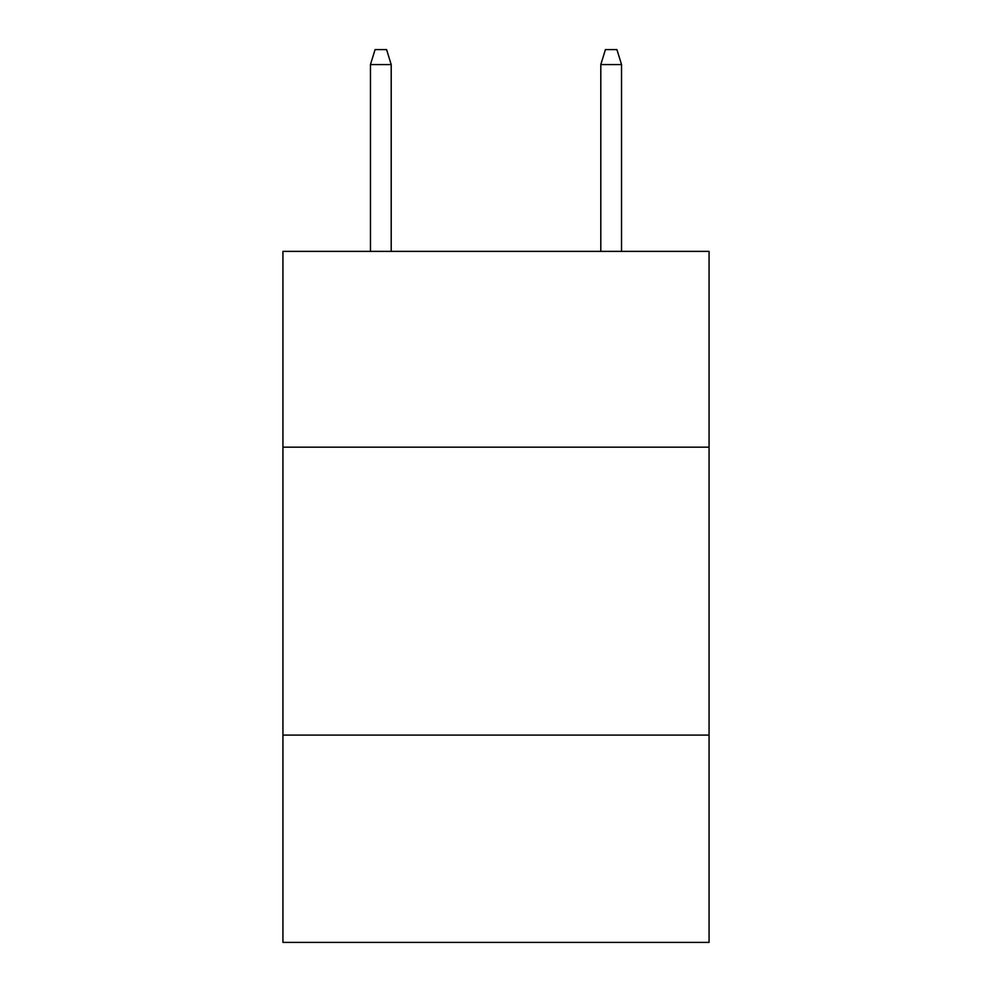 <?xml version="1.0" encoding="UTF-8"?>
<svg xmlns="http://www.w3.org/2000/svg" width="992" height="992" viewBox="0 0 992 992"><rect width="100%" height="100%" fill="white"/><g stroke="black" fill="none" stroke-linecap="round" stroke-linejoin="round"><path stroke-width="1.49" d="M709.069 447.169L709.069 251.373L282.931 251.373L282.931 447.169L709.069 447.169L709.069 942.4L282.931 942.4L282.931 447.169M709.069 735.097L282.931 735.097M391.195 251.373L391.195 64.567L370.462 64.567L370.462 251.373M370.462 64.567L375.075 49.6L386.582 49.6L391.195 64.567M600.805 64.567L605.418 49.6L616.925 49.6L621.538 64.567L600.805 64.567L600.805 251.373M621.538 64.567L621.538 251.373"/></g></svg>
